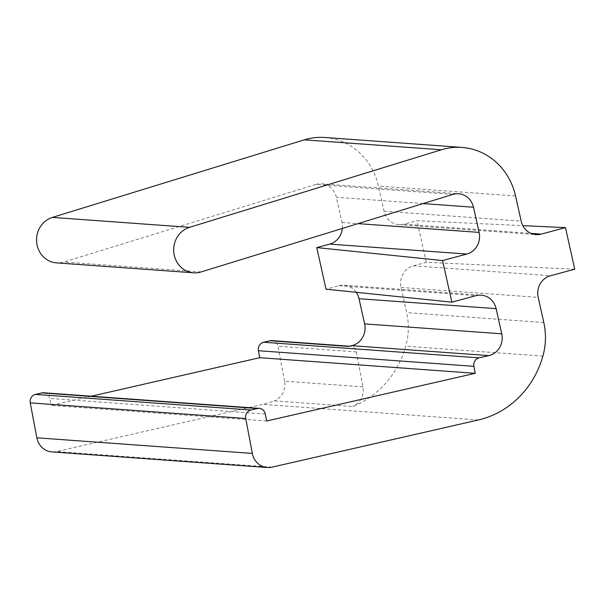 <?xml version="1.0" encoding="UTF-8"?>
<svg xmlns="http://www.w3.org/2000/svg" width="605" height="605" viewBox="0 0 605 605"><rect width="100%" height="100%" fill="white"/><g stroke="black" fill="none" stroke-linecap="round" stroke-linejoin="round"><path stroke-width="0.45" stroke-dasharray="3.02 2.27" d="M356.224 292.298A17.863 16.622 94.1 0 0 344.132 285.227A17.863 16.622 94.1 0 0 338.974 285.726L326.034 289.19M574.75 269.225L426.298 262.32L413.359 265.792A17.863 16.622 -85.9 0 0 401.055 287.451L406.673 312.611A64.312 59.834 -85.9 0 1 405.751 346.181A91.461 85.101 -85.9 0 1 352.594 406.522L274.239 400.85A91.461 85.101 -85.9 0 1 262.797 404.367L56.447 451.549A17.863 16.622 -85.9 0 1 51.856 451.897M348.488 346.423A7.147 6.647 -85.9 0 1 350.325 346.287A7.147 6.647 -85.9 0 1 356.322 351.921L362.924 386.852A17.144 15.949 -85.9 0 1 352.594 406.522M342.354 228.44A17.863 16.622 -85.9 0 0 341.991 222.466L336.372 197.298A17.863 16.622 -85.9 0 0 321.489 183.814L458.62 193.751M452.903 194.402L315.772 184.464A17.863 16.622 -85.9 0 1 321.489 183.814M315.772 184.464L63.918 262.018A23.224 21.606 -85.9 0 1 56.484 262.873M324.847 137.486A64.312 59.834 -85.9 0 1 378.42 186.03L384.039 211.198A17.863 16.622 94.1 0 0 398.914 224.682A17.863 16.622 94.1 0 0 404.072 224.19L417.011 220.719L522.811 225.642M266.616 421.004L51.13 405.395L91.287 396.214M426.298 262.32L417.011 220.719M362.924 386.852L284.562 381.173A17.144 15.949 -85.9 0 1 274.239 400.85M284.562 381.173L277.967 346.241A7.147 6.647 -85.9 0 0 271.963 340.607M43.802 392.774A7.147 6.647 -85.9 0 1 49.807 398.408L51.13 405.395M338.974 285.726L476.105 295.656M265.3 414.024L49.807 398.408M271.94 467.158L56.447 451.549M478.29 419.983L262.797 404.367M542.882 356.118L405.751 346.181M543.804 322.548L406.673 312.611M401.055 287.451L538.185 297.38M413.359 265.792L550.489 275.729M404.072 224.19L531.016 233.386M384.039 211.198L521.17 221.135M515.551 195.967L378.42 186.03M201.049 271.955L63.918 262.018M423.099 203.582L336.372 197.298M341.991 222.466L358.009 223.623M356.322 351.921L277.967 346.241M344.132 285.227L481.262 295.164M398.914 224.682L536.045 234.619M349.395 346.219L350.325 346.287"/><path stroke-width="0.91" d="M252.338 453.425L36.852 437.808A17.863 16.622 -85.9 0 0 51.856 451.897L267.349 467.514A17.863 16.622 94.1 0 1 252.338 453.425L245.743 418.494A7.147 6.647 -85.9 0 1 250.939 410.016L257.458 408.526A7.147 6.647 -85.9 0 1 259.295 408.383A7.147 6.647 -85.9 0 1 265.3 414.024L266.616 421.004L475.22 373.315L473.897 366.327A7.147 6.647 -85.9 0 1 479.099 357.85L488.885 355.611A17.863 16.622 94.1 0 0 501.757 333.816L496.138 308.648A17.863 16.622 94.1 0 0 481.262 295.164A17.863 16.622 94.1 0 0 476.105 295.656L451.844 302.16L326.034 289.19L316.748 247.589L329.687 244.118L466.818 254.055A17.863 16.622 94.1 0 0 479.122 232.396L473.503 207.235A17.863 16.622 94.1 0 0 458.62 193.751A17.863 16.622 94.1 0 0 452.903 194.402L201.049 271.955A23.224 21.606 94.1 0 1 193.615 272.81A23.224 21.606 94.1 0 1 173.779 252.111A23.224 21.606 94.1 0 1 189.539 227.336L441.385 149.783L304.255 139.846A64.312 59.834 -85.9 0 1 324.847 137.486L461.978 147.423A64.312 59.834 94.1 0 0 441.385 149.783M501.757 333.816L364.626 323.879L359.007 298.711A17.863 16.622 94.1 0 0 356.224 292.298M466.818 254.055L442.558 260.558L451.844 302.16M522.811 225.642L565.463 227.624L541.203 234.12A17.863 16.622 94.1 0 1 536.045 234.619A17.863 16.622 94.1 0 1 521.17 221.135L515.551 195.967A64.312 59.834 94.1 0 0 461.978 147.423M565.463 227.624L574.75 269.225L550.489 275.729A17.863 16.622 94.1 0 0 538.185 297.38L543.804 322.548A64.312 59.834 94.1 0 1 542.882 356.118A91.461 85.101 94.1 0 1 478.29 419.983L271.94 467.158A17.863 16.622 94.1 0 1 267.349 467.514M475.22 373.315L259.726 357.699L258.411 350.711A7.147 6.647 -85.9 0 1 263.606 342.241L270.125 340.751L348.488 346.423L351.755 345.682A17.863 16.622 -85.9 0 0 364.626 323.879M193.615 272.81L56.484 262.873A23.224 21.606 -85.9 0 1 36.648 242.174A23.224 21.606 -85.9 0 1 52.408 217.399L304.255 139.846M342.354 228.44A17.863 16.622 -85.9 0 1 329.687 244.118M442.558 260.558L316.748 247.589M270.125 340.751A7.147 6.647 -85.9 0 1 271.963 340.607L349.395 346.219M91.287 396.214L259.726 357.699M36.852 437.808L30.25 402.877A7.147 6.647 -85.9 0 1 35.445 394.399L41.964 392.91A7.147 6.647 -85.9 0 1 43.802 392.774L259.295 408.383M359.007 298.711L496.138 308.648M488.885 355.611L351.755 345.682M479.099 357.85L263.606 342.241M473.897 366.327L258.411 350.711M257.458 408.526L41.964 392.91M250.939 410.016L35.445 394.399M245.743 418.494L30.25 402.877M531.016 233.386L541.203 234.12M189.539 227.336L52.408 217.399M473.503 207.235L423.099 203.582M358.009 223.623L479.122 232.396"/></g></svg>
